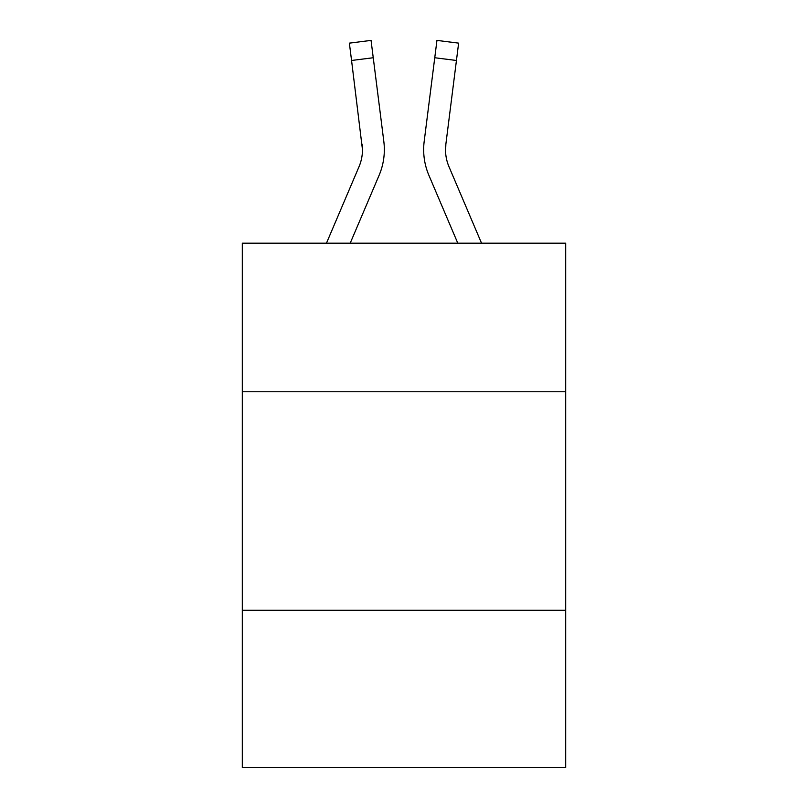 <?xml version="1.0" encoding="UTF-8"?>
<svg xmlns="http://www.w3.org/2000/svg" width="808" height="808" viewBox="0 0 808 808"><rect width="100%" height="100%" fill="white"/><g stroke="black" fill="none" stroke-linecap="round" stroke-linejoin="round"><path stroke-width="1.21" d="M565.701 391.759L565.701 243.178L242.299 243.178L242.299 391.759L565.701 391.759L565.701 767.6L242.299 767.6L242.299 391.759M565.701 610.272L242.299 610.272M379.093 175.336L350.207 243.178L379.093 175.336A65.549 65.549 0 0 0 383.82 141.44L373.245 57.742L351.561 60.479L349.369 43.137L371.054 40.4L373.245 57.742M326.462 243.178L358.994 166.771A43.703 43.703 0 0 0 362.479 149.743L351.561 60.479M383.487 138.814L383.82 141.44L383.487 138.814M428.907 175.336L457.793 243.178L428.907 175.336A65.549 65.549 0 0 1 424.18 141.44L436.946 40.4L458.631 43.137L456.439 60.479L434.755 57.742M445.572 151.793L445.864 144.178L456.439 60.479M358.994 166.771A43.703 43.703 0 0 0 362.479 149.743A43.703 43.703 0 0 1 358.994 166.771A43.703 43.703 0 0 0 362.479 149.743A43.703 43.703 0 0 1 358.994 166.771A43.703 43.703 0 0 0 362.479 149.743A43.703 43.703 0 0 1 358.994 166.771A43.703 43.703 0 0 0 362.479 149.743A43.703 43.703 0 0 1 358.994 166.771A43.703 43.703 0 0 0 362.479 149.743A43.703 43.703 0 0 1 358.994 166.771A43.703 43.703 0 0 0 362.479 149.743A43.703 43.703 0 0 1 358.994 166.771A43.703 43.703 0 0 0 362.479 149.743A43.703 43.703 0 0 1 358.994 166.771A43.703 43.703 0 0 0 362.479 149.743A43.703 43.703 0 0 1 358.994 166.771A43.703 43.703 0 0 0 362.479 149.743A43.703 43.703 0 0 1 358.994 166.771A43.703 43.703 0 0 0 362.479 149.743A43.703 43.703 0 0 1 358.994 166.771A43.703 43.703 0 0 0 362.479 149.743A43.703 43.703 0 0 1 358.994 166.771A43.703 43.703 0 0 0 362.479 149.743A43.703 43.703 0 0 1 358.994 166.771A43.703 43.703 0 0 0 362.479 149.743A43.703 43.703 0 0 1 358.994 166.771A43.703 43.703 0 0 0 362.136 144.178L362.479 149.732M481.538 243.178L449.006 166.771A43.703 43.703 0 0 1 445.521 149.732L445.864 144.178A43.703 43.703 0 0 0 449.006 166.771A43.703 43.703 0 0 1 445.521 149.732L445.864 144.178M449.006 166.771A43.703 43.703 0 0 1 445.521 149.732A43.703 43.703 0 0 0 449.006 166.771A43.703 43.703 0 0 1 445.521 149.732A43.703 43.703 0 0 0 449.006 166.771A43.703 43.703 0 0 1 445.521 149.732A43.703 43.703 0 0 0 449.006 166.771A43.703 43.703 0 0 1 445.521 149.732A43.703 43.703 0 0 0 449.006 166.771A43.703 43.703 0 0 1 445.521 149.732A43.703 43.703 0 0 0 449.006 166.771A43.703 43.703 0 0 1 445.521 149.732A43.703 43.703 0 0 0 449.006 166.771A43.703 43.703 0 0 1 445.521 149.732A43.703 43.703 0 0 0 449.006 166.771A43.703 43.703 0 0 1 445.521 149.732A43.703 43.703 0 0 0 449.006 166.771A43.703 43.703 0 0 1 445.521 149.732A43.703 43.703 0 0 0 449.006 166.771A43.703 43.703 0 0 1 445.521 149.732A43.703 43.703 0 0 0 449.006 166.771A43.703 43.703 0 0 1 445.521 149.732A43.703 43.703 0 0 0 449.006 166.771A43.703 43.703 0 0 1 445.521 149.732A43.703 43.703 0 0 0 449.006 166.771M384.255 152.853L384.335 149.621M423.745 152.853L423.665 149.621"/></g></svg>
